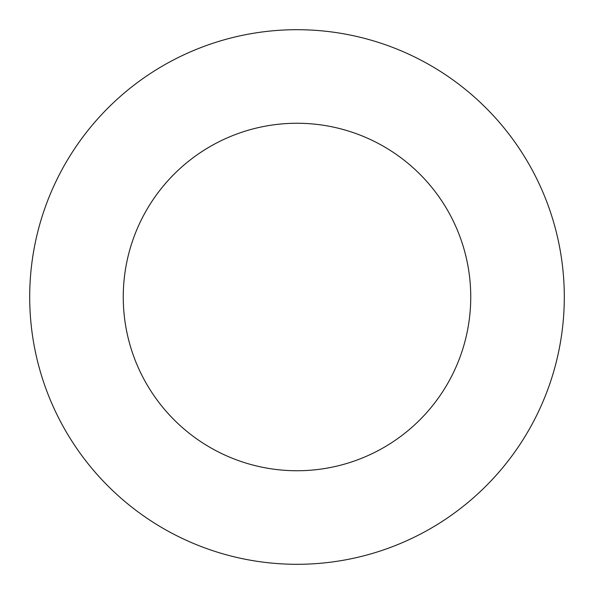 <?xml version="1.0" encoding="UTF-8"?>
<svg xmlns="http://www.w3.org/2000/svg" width="594" height="594" viewBox="0 0 594 594"><rect width="100%" height="100%" fill="white"/><g stroke="black" fill="none" stroke-linecap="round" stroke-linejoin="round"><path stroke-width="0.89" d="M297 564.3A267.3 267.3 0 0 0 564.3 297A267.3 267.3 0 0 0 297 29.7A267.3 267.3 0 0 0 29.7 297A267.3 267.3 0 0 0 297 564.3M297 470.745A173.745 173.745 0 0 0 470.745 297A173.745 173.745 0 0 0 297 123.255A173.745 173.745 0 0 0 123.255 297A173.745 173.745 0 0 0 297 470.745"/></g></svg>
